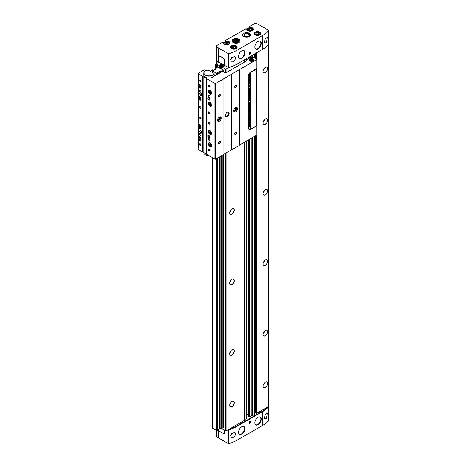 <?xml version="1.0" encoding="UTF-8"?>
<svg xmlns="http://www.w3.org/2000/svg" width="467" height="467" viewBox="0 0 467 467"><rect width="100%" height="100%" fill="white"/><g stroke="black" fill="none" stroke-linecap="round" stroke-linejoin="round"><path stroke-width="0.7" d="M222.432 42.357L216.303 45.754A0.578 0.333 0 0 0 216.203 46.145A14.384 8.307 0 0 0 218.725 48.113L228.287 53.629A0.578 0.333 0 0 0 228.97 53.687A34.523 19.935 0 0 0 237.038 50.226L262.752 35.381A34.523 19.935 0 0 0 268.753 30.717A0.578 0.333 0 0 0 268.653 30.326L259.092 24.809A14.384 8.307 0 0 0 255.683 23.35A0.578 0.333 0 0 0 255.005 23.408L248.999 26.876L248.876 28.125M246.027 28.732L225.403 40.501L225.281 41.75M216.203 435.793A0.578 0.333 0 0 0 216.203 436.102A14.384 8.307 0 0 0 218.725 438.075L228.287 443.592A0.578 0.333 0 0 0 228.97 443.65A34.523 19.935 0 0 0 237.038 440.188L262.752 425.338A34.523 19.935 0 0 0 268.753 420.679A0.578 0.333 0 0 0 268.753 420.364M246.95 29.602L246.769 29.158A3.339 1.926 0 0 0 250.02 31.219A3.339 1.926 0 0 0 253.435 29.246A3.339 1.926 0 0 0 249.863 27.372L248.876 27.086M249.798 27.967L249.798 27.617A3.164 1.827 0 0 1 253.266 29.433A3.164 1.827 0 0 1 252.396 30.694M247.802 30.694A3.164 1.827 0 0 1 246.932 29.433A3.164 1.827 0 0 1 246.95 29.263L245.905 28.662M223.349 43.227L223.168 42.783A3.339 1.926 0 0 0 226.419 44.844A3.339 1.926 0 0 0 229.834 42.876A3.339 1.926 0 0 0 226.262 40.997L225.281 40.711M226.197 41.592L226.197 41.242A3.164 1.827 0 0 1 229.665 43.057A3.164 1.827 0 0 1 228.795 44.318M224.201 44.318A3.164 1.827 0 0 1 223.337 43.057A3.164 1.827 0 0 1 223.349 42.888L222.31 42.287M243.792 36.461A4.028 2.323 0 0 0 248.181 36.963A4.028 2.323 0 0 0 250.668 34.815A4.028 2.323 0 0 0 246.64 32.492A4.028 2.323 0 0 0 242.612 34.815A4.028 2.323 0 0 0 243.792 36.461M233.214 42.567A4.028 2.323 0 0 0 237.604 43.069A4.028 2.323 0 0 0 240.091 40.921A4.028 2.323 0 0 0 236.063 38.598A4.028 2.323 0 0 0 232.035 40.921A4.028 2.323 0 0 0 233.214 42.567M224.341 65.304L224.341 59.648A0.689 0.397 -120 0 0 223.979 58.889A13.812 7.974 -120 0 0 219.011 56.022A0.689 0.397 -120 0 0 218.644 56.355L218.644 62.018L228.287 67.493A0.578 0.333 0 0 0 228.97 67.552A34.523 19.935 0 0 0 237.038 64.084L262.752 49.239A34.523 19.935 0 0 0 268.753 44.581A0.578 0.333 0 0 0 268.753 44.266M265.069 38.919L264.392 42.345L265.069 42.976L266.278 42.625L267.556 37.127L265.069 38.919M262.752 425.338L262.752 411.48A34.523 19.935 0 0 0 268.753 406.821A0.578 0.333 0 0 0 268.653 406.43M265.069 414.784L267.556 412.991L266.278 418.496L265.069 418.841L264.392 418.216L265.069 414.784M228.287 443.592L228.287 429.733A0.578 0.333 0 0 0 228.97 429.792A34.523 19.935 0 0 0 237.038 426.324L262.752 411.48M234.475 436.505L232.91 437.76L231.025 437.737L230.92 434.222L234.475 432.448C235.753 433.178 235.753 434.532 234.475 436.505A3.164 1.827 -60 0 0 234.673 432.535A3.164 1.827 -60 0 0 234.475 432.448M234.475 60.64C235.753 58.661 235.753 57.313 234.475 56.583L230.92 58.352L231.025 61.872L232.91 61.889L234.475 60.64A3.164 1.827 -60 0 0 234.673 56.67A3.164 1.827 -60 0 0 234.475 56.583M221.597 428.548L225.684 431L229.046 429.296A34.523 19.935 0 0 0 237.038 425.857L262.343 411.246A34.523 19.935 0 0 0 268.303 406.634L268.735 406.15M256.202 413.009L256.815 413.266L268.303 406.634M255.326 135.979L255.326 412.291L256.167 412.775M255.326 412.291L254.439 412.524M252.408 137.666L252.408 415.338L253.096 415.414L254.369 414.486M252.408 415.338A0.578 0.333 0 0 0 251.853 415.426L249.39 416.85L248.286 416.348L248.339 140.018M246.774 413.931L248.286 414.807M246.739 418.374L246.745 140.935L246.739 418.374L244.288 419.792M229.046 429.296L244.288 420.469L244.282 142.359M224.242 65.246L223.675 65.602L224.259 66.057L223.039 66.763L222.164 66.448L221.562 66.822L225.684 69.227L229.046 67.522A34.523 19.935 0 0 0 237.038 64.084L262.343 49.473A34.523 19.935 0 0 0 262.361 49.467M218.83 56.022A0.689 0.397 60 0 1 219.093 55.976A13.812 7.974 60 0 1 224.061 58.842A0.689 0.397 60 0 1 224.423 59.601L224.423 65.257L228.287 67.493A0.578 0.333 0 0 0 228.97 67.552A34.523 19.935 0 0 0 229.046 67.522M216.157 59.939A0.578 0.333 0 0 0 216.133 60.278A14.384 8.307 0 0 0 218.492 62.158L218.492 62.158M218.486 62.391L215.958 63.851A0.864 0.496 0 0 0 215.707 64.201A0.864 0.496 0 0 0 215.958 64.557L216.653 64.954L217.464 64.58L217.464 67.067M222.409 64.189L221.72 64.499L221.008 64.177L219.788 64.884L220.366 65.339L219.764 65.719L217.464 64.58M268.712 44.628L268.817 406.267M215.707 64.201L215.707 69.163L213.915 70.202A0.952 0.549 0 0 1 212.701 70.266L212.216 70.494L212.427 70.972L216.565 73.36L217.791 73.202A0.952 0.549 0 0 1 217.622 72.887A0.952 0.549 0 0 1 217.902 72.502L219.677 71.48A0.952 0.549 0 0 1 220.885 71.416L222.245 71.218L223.325 70.219L217.873 67.067L216.139 67.692L215.801 69.098M231.994 214.137A3.263 1.886 -60 0 1 229.834 213.67A3.263 1.886 -60 0 1 230.359 210.529A3.263 1.886 -60 0 1 232.817 208.504A3.263 1.886 -60 0 1 234.265 210.646A3.263 1.886 -60 0 1 231.994 214.137M231.994 284.613A3.263 1.886 -60 0 1 229.834 284.14A3.263 1.886 -60 0 1 230.359 281.006A3.263 1.886 -60 0 1 232.817 278.98A3.263 1.886 -60 0 1 234.265 281.122A3.263 1.886 -60 0 1 231.994 284.613M231.994 355.089A3.263 1.886 -60 0 1 229.834 354.616A3.263 1.886 -60 0 1 230.359 351.482A3.263 1.886 -60 0 1 232.817 349.456A3.263 1.886 -60 0 1 234.265 351.593A3.263 1.886 -60 0 1 231.994 355.089M231.994 406.769A3.263 1.886 -60 0 1 229.834 406.302A3.263 1.886 -60 0 1 230.359 403.161A3.263 1.886 -60 0 1 232.817 401.135A3.263 1.886 -60 0 1 234.265 403.278A3.263 1.886 -60 0 1 231.994 406.769M265.355 194.873A3.263 1.886 -60 0 1 263.201 194.406A3.263 1.886 -60 0 1 263.727 191.266A3.263 1.886 -60 0 1 266.178 189.246A3.263 1.886 -60 0 1 267.626 191.382A3.263 1.886 -60 0 1 265.355 194.873M265.355 124.397A3.263 1.886 -60 0 1 263.201 123.93A3.263 1.886 -60 0 1 263.727 120.79A3.263 1.886 -60 0 1 266.178 118.77A3.263 1.886 -60 0 1 267.626 120.906A3.263 1.886 -60 0 1 265.355 124.397M265.355 387.505A3.263 1.886 -60 0 1 263.201 387.038A3.263 1.886 -60 0 1 263.727 383.897A3.263 1.886 -60 0 1 266.178 381.878A3.263 1.886 -60 0 1 267.626 384.014A3.263 1.886 -60 0 1 265.355 387.505M265.355 72.718A3.263 1.886 -60 0 1 263.201 72.251A3.263 1.886 -60 0 1 263.727 69.11A3.263 1.886 -60 0 1 266.178 67.085A3.263 1.886 -60 0 1 267.626 69.227A3.263 1.886 -60 0 1 265.355 72.718M265.355 265.349A3.263 1.886 -60 0 1 263.201 264.882A3.263 1.886 -60 0 1 263.727 261.742A3.263 1.886 -60 0 1 266.178 259.716A3.263 1.886 -60 0 1 267.626 261.859A3.263 1.886 -60 0 1 265.355 265.349M265.355 335.826A3.263 1.886 -60 0 1 263.201 335.353A3.263 1.886 -60 0 1 263.727 332.218A3.263 1.886 -60 0 1 266.178 330.192A3.263 1.886 -60 0 1 267.626 332.335A3.263 1.886 -60 0 1 265.355 335.826M216.203 59.688A0.578 0.333 0 0 0 216.203 60.004A14.384 8.307 0 0 0 218.644 61.924M249.898 54.172A1.267 0.73 -60 0 1 248.999 53.652A1.267 0.73 -60 0 1 249.898 52.106A1.267 0.73 -60 0 1 250.791 52.619A1.267 0.73 -60 0 1 249.898 54.172M258.035 48.842A4.518 2.609 -60 0 1 255.035 48.165A4.518 2.609 -60 0 1 255.776 43.845A4.518 2.609 -60 0 1 259.144 41.049A4.518 2.609 -60 0 1 261.176 43.986A4.518 2.609 -60 0 1 258.035 48.842M241.76 58.235A4.518 2.609 -60 0 1 238.76 57.564A4.518 2.609 -60 0 1 239.495 53.244A4.518 2.609 -60 0 1 242.869 50.448A4.518 2.609 -60 0 1 244.901 53.384A4.518 2.609 -60 0 1 241.76 58.235M228.55 429.582A0.578 0.333 0 0 0 228.97 429.552A34.523 19.935 0 0 0 237.038 426.091L262.343 411.48A34.523 19.935 0 0 0 268.344 406.821A0.578 0.333 0 0 0 268.397 406.576L268.414 406.664M224.236 433.499A0.689 0.397 -120 0 0 224.423 433.16L224.423 430.27M218.644 429.144L218.644 429.92A0.689 0.397 -120 0 0 219.011 430.673A13.812 7.974 -120 0 0 223.979 433.545A0.689 0.397 -120 0 0 224.341 433.207L224.341 430.224M249.898 423.458A1.267 0.73 -60 0 1 248.999 422.944A1.267 0.73 -60 0 1 249.898 421.392A1.267 0.73 -60 0 1 250.791 421.911A1.267 0.73 -60 0 1 249.898 423.458M241.76 434.106A4.518 2.609 -60 0 1 238.76 433.429A4.518 2.609 -60 0 1 239.495 429.109A4.518 2.609 -60 0 1 242.869 426.313A4.518 2.609 -60 0 1 244.901 429.249A4.518 2.609 -60 0 1 241.76 434.106M258.035 424.707A4.518 2.609 -60 0 1 255.035 424.03A4.518 2.609 -60 0 1 255.776 419.71A4.518 2.609 -60 0 1 259.144 416.914A4.518 2.609 -60 0 1 261.176 419.856A4.518 2.609 -60 0 1 258.035 424.707M266.108 330.204A3.164 1.827 -60 0 1 266.815 330.35A3.164 1.827 -60 0 1 267.305 332.883A3.164 1.827 -60 0 1 265.233 335.674A3.164 1.827 -60 0 1 263.651 335.831A3.164 1.827 -60 0 1 263.172 335.283M266.108 259.728A3.164 1.827 -60 0 1 266.815 259.874A3.164 1.827 -60 0 1 267.305 262.407A3.164 1.827 -60 0 1 265.233 265.198A3.164 1.827 -60 0 1 263.651 265.355A3.164 1.827 -60 0 1 263.172 264.807M266.108 67.096A3.164 1.827 -60 0 1 266.815 67.242A3.164 1.827 -60 0 1 267.305 69.776A3.164 1.827 -60 0 1 265.233 72.566A3.164 1.827 -60 0 1 263.651 72.724A3.164 1.827 -60 0 1 263.172 72.181M266.108 381.889A3.164 1.827 -60 0 1 266.815 382.029A3.164 1.827 -60 0 1 267.305 384.563A3.164 1.827 -60 0 1 265.233 387.353A3.164 1.827 -60 0 1 263.651 387.511A3.164 1.827 -60 0 1 263.172 386.968M266.108 118.781A3.164 1.827 -60 0 1 266.815 118.922A3.164 1.827 -60 0 1 267.305 121.461A3.164 1.827 -60 0 1 265.233 124.245A3.164 1.827 -60 0 1 263.651 124.403A3.164 1.827 -60 0 1 263.172 123.86M266.108 189.258A3.164 1.827 -60 0 1 266.815 189.398A3.164 1.827 -60 0 1 267.305 191.931A3.164 1.827 -60 0 1 265.233 194.721A3.164 1.827 -60 0 1 263.651 194.879A3.164 1.827 -60 0 1 263.172 194.336M232.741 401.147A3.164 1.827 -60 0 1 233.453 401.293A3.164 1.827 -60 0 1 233.938 403.827A3.164 1.827 -60 0 1 231.871 406.617A3.164 1.827 -60 0 1 230.289 406.775A3.164 1.827 -60 0 1 229.811 406.232M232.741 349.468A3.164 1.827 -60 0 1 233.453 349.608A3.164 1.827 -60 0 1 233.938 352.147A3.164 1.827 -60 0 1 231.871 354.938A3.164 1.827 -60 0 1 230.289 355.089A3.164 1.827 -60 0 1 229.811 354.546M232.741 278.992A3.164 1.827 -60 0 1 233.453 279.138A3.164 1.827 -60 0 1 233.938 281.671A3.164 1.827 -60 0 1 231.871 284.461A3.164 1.827 -60 0 1 230.289 284.619A3.164 1.827 -60 0 1 229.811 284.07M232.741 208.516A3.164 1.827 -60 0 1 233.453 208.661A3.164 1.827 -60 0 1 233.938 211.195A3.164 1.827 -60 0 1 231.871 213.985A3.164 1.827 -60 0 1 230.289 214.143A3.164 1.827 -60 0 1 229.811 213.6M265.069 418.841A3.164 1.827 -60 0 1 264.871 418.753A3.164 1.827 -60 0 1 264.38 418.181M265.069 42.976A3.164 1.827 -60 0 1 264.871 42.888A3.164 1.827 -60 0 1 264.38 42.316M234.084 42.205A2.796 1.617 0 0 0 238.042 42.205A2.796 1.617 0 0 0 238.042 39.923A2.796 1.617 0 0 0 234.084 39.923A2.796 1.617 0 0 0 234.084 42.205L234.084 42.205M248.491 36.169A2.463 1.424 0 0 0 249.104 35.229A2.463 1.424 0 0 0 246.64 33.805A2.463 1.424 0 0 0 244.177 35.229A2.463 1.424 0 0 0 244.784 36.169M244.661 36.099A2.796 1.617 0 0 0 248.619 36.099A2.796 1.617 0 0 0 248.619 33.811A2.796 1.617 0 0 0 244.661 33.811A2.796 1.617 0 0 0 244.661 36.099L244.661 36.099M226.927 44.032L225.322 43.787L224.896 42.859L226.069 42.182L227.674 42.427L228.106 43.355L226.927 44.032M250.528 30.408L248.923 30.162L248.497 29.234L249.67 28.557L251.275 28.802L251.701 29.73L250.528 30.408M257.854 34.64L256.249 34.389L255.817 33.461L256.99 32.783L258.595 33.034L259.027 33.957L257.854 34.64M234.253 48.264L232.648 48.013L232.216 47.085L233.395 46.408L235 46.659L235.426 47.581L234.253 48.264M227.674 43.606L227.674 42.427M227.353 43.787L226.069 43.589L226.069 42.182M226.069 43.589L225.643 43.834M235 47.832L235 46.659M234.679 48.019L233.395 47.821L233.395 46.408M233.395 47.821L232.969 48.066M258.595 34.208L258.595 33.034M258.274 34.395L256.99 34.196L256.99 32.783M256.99 34.196L256.57 34.441M251.275 29.981L251.275 28.802M250.954 30.162L249.67 29.964L249.67 28.557M249.67 29.964L249.244 30.209M242.461 50.541A4.314 2.493 -60 0 1 243.71 50.693A4.314 2.493 -60 0 1 244.375 54.149A4.314 2.493 -60 0 1 241.556 57.955A4.314 2.493 -60 0 1 239.396 58.165L239.355 58.141A4.314 2.493 -60 0 1 238.713 57.418M242.717 50.471A4.314 2.493 -60 0 1 243.669 50.669L243.71 50.693M258.736 417.013A4.314 2.493 -60 0 1 259.985 417.165A4.314 2.493 -60 0 1 260.65 420.621A4.314 2.493 -60 0 1 257.831 424.421A4.314 2.493 -60 0 1 255.671 424.637L255.63 424.614A4.314 2.493 -60 0 1 254.988 423.89M258.998 416.943A4.314 2.493 -60 0 1 259.944 417.142L259.985 417.165M242.461 426.406A4.314 2.493 -60 0 1 243.71 426.558A4.314 2.493 -60 0 1 244.375 430.019A4.314 2.493 -60 0 1 241.556 433.82A4.314 2.493 -60 0 1 239.396 434.036L239.355 434.012A4.314 2.493 -60 0 1 238.713 433.283M242.717 426.342A4.314 2.493 -60 0 1 243.669 426.534L243.71 426.558M258.736 41.143A4.314 2.493 -60 0 1 259.985 41.294A4.314 2.493 -60 0 1 260.65 44.756A4.314 2.493 -60 0 1 257.831 48.556A4.314 2.493 -60 0 1 255.671 48.772L255.63 48.749A4.314 2.493 -60 0 1 254.988 48.019M258.998 41.078A4.314 2.493 -60 0 1 259.944 41.271L259.985 41.294M249.769 53.851A1.027 0.595 -60 0 1 249.728 53.88A1.027 0.595 -60 0 1 249.004 53.547M249.804 52.164A1.027 0.595 -60 0 1 250.452 52.619A1.027 0.595 -60 0 1 250.452 52.672M249.728 53.88L249.816 53.828A0.905 0.52 -60 0 1 249.174 53.46A0.905 0.52 -60 0 1 249.816 52.351A0.905 0.52 -60 0 1 250.452 52.724A0.905 0.52 -60 0 1 249.816 53.828L249.728 53.88M249.816 53.635L250.219 52.584L249.407 53.057L249.407 53.6L249.816 53.635L249.407 53.401M249.623 52.783L250.219 53.127M249.769 423.143A1.027 0.595 -60 0 1 249.728 423.166A1.027 0.595 -60 0 1 249.004 422.839M249.804 421.45A1.027 0.595 -60 0 1 250.452 421.911A1.027 0.595 -60 0 1 250.452 421.964M249.728 423.166L249.816 423.12A0.905 0.52 -60 0 1 249.174 422.746A0.905 0.52 -60 0 1 249.816 421.643A0.905 0.52 -60 0 1 250.452 422.01A0.905 0.52 -60 0 1 249.816 423.12L249.728 423.166M249.816 422.921L250.219 421.876L249.407 422.343L249.407 422.886L249.816 422.921L249.407 422.688M249.623 422.075L250.219 422.419M215.69 69.174A0.952 0.549 0 0 0 215.964 68.789A0.952 0.549 0 0 0 215.801 68.474M212.228 427.527L212.427 428.046L216.565 430.434L217.82 430.329L217.791 157.887M212.427 70.972L212.427 72.525M212.427 157.659L212.427 428.046M216.565 73.36L216.565 74.872M216.565 158.599L216.565 430.434M217.902 157.823L217.902 429.576A0.952 0.549 0 0 0 217.82 429.628M217.902 429.576L219.677 428.548A0.952 0.549 0 0 1 220.885 428.49L223.325 427.667L223.325 154.46M223.325 70.593L223.325 71.813M248.753 102.04A2.592 1.494 -120 0 0 249.325 102.209L249.325 112.413A2.592 1.494 -120 0 0 248.753 111.922M249.612 84.06L249.612 74.306A0.578 0.333 -120 0 0 249.203 73.599L249.133 73.558M249.325 84.223A2.592 1.494 -120 0 0 248.753 83.733M250.219 72.543L250.219 129.347L248.753 128.501M248.753 100.866A1.15 0.665 -120 0 0 249.489 100.358A1.15 0.665 -120 0 0 248.753 98.998M248.753 87.078A1.524 0.881 -120 0 0 249.752 86.401A1.524 0.881 -120 0 0 248.753 84.597M248.753 115.267A1.524 0.881 -120 0 0 249.752 114.596A1.524 0.881 -120 0 0 248.753 112.786M248.753 116.137A2.592 1.494 -120 0 0 249.325 116.301L249.612 126.551L249.203 126.785A0.578 0.333 -120 0 0 249.612 126.551M248.753 126.528L249.203 126.785M248.753 87.948A2.592 1.494 -120 0 0 249.325 88.111L249.325 98.321A2.592 1.494 -120 0 0 248.753 97.825M250.627 72.309L250.791 129.155L250.219 129.347M250.791 72.403L256.733 68.97L256.733 125.728L250.791 129.155M248.753 100.51A0.934 0.537 -120 0 0 248.829 100.557A0.934 0.537 -120 0 0 249.296 100.603A0.934 0.537 -120 0 0 249.483 100.259M248.753 86.558A1.208 0.701 -120 0 0 248.893 86.652A1.208 0.701 -120 0 0 249.501 86.71A1.208 0.701 -120 0 0 249.746 86.267M248.753 114.748A1.208 0.701 -120 0 0 248.893 114.841A1.208 0.701 -120 0 0 249.501 114.9A1.208 0.701 -120 0 0 249.746 114.456M249.034 116.248L249.034 124.572A0.578 0.333 -120 0 0 249.442 125.279L249.612 125.378M249.034 73.745L249.314 82.571L248.753 82.898M249.612 82.63A2.592 1.494 -120 0 0 249.314 82.571M249.612 110.819A2.592 1.494 -120 0 0 249.314 110.761L248.753 111.088M249.034 102.15L249.314 110.761M249.612 96.727A2.592 1.494 -120 0 0 249.314 96.669L248.753 96.99M249.034 88.053L249.314 96.669M256.611 125.798L250.382 129.628A2.3 1.331 -60 0 1 249.232 129.738A2.3 1.331 -60 0 1 248.753 128.688L248.753 74.796A1.728 0.998 -60 0 1 249.979 72.683L256.891 68.415M205.894 70.721L204.202 69.887L198.23 73.337L198.177 73.786L214.943 83.465L215.678 83.465L256.891 59.432L253.056 57.143A8.669 5.003 0 0 0 246.658 60.844L228.877 71.142M213.32 70.359L212.543 69.91L210.226 71.253M198.422 83.972L198.177 73.786M202.783 76.442L202.783 152.09L198.177 149.428L198.422 138.53M198.422 136.592L198.177 126.866A2.3 1.331 -120 0 0 200.594 128.425A2.3 1.331 -120 0 0 200.594 125.769A2.3 1.331 -120 0 0 198.288 124.438A2.3 1.331 -120 0 0 198.177 124.514L198.422 98.128M198.422 126.318L198.177 126.866L198.557 126.65M198.422 96.19L198.422 85.91M198.557 138.868L198.177 139.084M198.557 98.461L198.177 98.677M198.557 86.243L198.177 86.459M198.177 139.108A2.3 1.331 -120 0 0 200.594 140.643A2.3 1.331 -120 0 0 200.594 137.981A2.3 1.331 -120 0 0 198.288 136.656A2.3 1.331 -120 0 0 198.177 136.732M198.177 86.488A2.3 1.331 -120 0 0 200.594 88.018A2.3 1.331 -120 0 0 200.594 85.362A2.3 1.331 -120 0 0 198.288 84.031A2.3 1.331 -120 0 0 198.177 84.113M198.177 98.7A2.3 1.331 -120 0 0 200.594 100.236A2.3 1.331 -120 0 0 200.594 97.58A2.3 1.331 -120 0 0 198.288 96.249A2.3 1.331 -120 0 0 198.177 96.325M200.664 133.007A1.436 0.829 -120 0 0 201.68 132.424A1.436 0.829 -120 0 0 200.664 130.661A1.436 0.829 -120 0 0 199.642 131.25A1.436 0.829 -120 0 0 200.664 133.007M200.664 95.426A1.436 0.829 -120 0 0 201.68 94.836A1.436 0.829 -120 0 0 200.664 93.073A1.436 0.829 -120 0 0 199.642 93.663A1.436 0.829 -120 0 0 200.664 95.426M200.255 108.578A1.15 0.665 -120 0 0 201.067 108.11A1.15 0.665 -120 0 0 200.255 106.698A1.15 0.665 -120 0 0 199.444 107.171A1.15 0.665 -120 0 0 200.255 108.578M200.255 118.916A1.15 0.665 -120 0 0 201.067 118.443A1.15 0.665 -120 0 0 200.255 117.036A1.15 0.665 -120 0 0 199.444 117.503A1.15 0.665 -120 0 0 200.255 118.916M200.255 135.36A1.15 0.665 -120 0 0 201.067 134.887A1.15 0.665 -120 0 0 200.255 133.48A1.15 0.665 -120 0 0 199.444 133.947A1.15 0.665 -120 0 0 200.255 135.36M200.255 145.692A1.15 0.665 -120 0 0 201.067 145.225A1.15 0.665 -120 0 0 200.255 143.818A1.15 0.665 -120 0 0 199.444 144.285A1.15 0.665 -120 0 0 200.255 145.692M200.255 92.133A1.15 0.665 -120 0 0 201.067 91.666A1.15 0.665 -120 0 0 200.255 90.254A1.15 0.665 -120 0 0 199.444 90.726A1.15 0.665 -120 0 0 200.255 92.133M200.255 81.795A1.15 0.665 -120 0 0 201.067 81.328A1.15 0.665 -120 0 0 200.255 79.921A1.15 0.665 -120 0 0 199.444 80.388A1.15 0.665 -120 0 0 200.255 81.795M205.462 70.943A5.009 2.89 180 0 1 208.282 70.126L213.956 73.407A5.009 2.89 180 0 1 206.758 75.572A5.009 2.89 180 0 1 205.462 70.943L205.34 71.013A5.178 2.989 180 0 0 203.822 73.132A5.178 2.989 180 0 0 208.673 76.115A5.178 2.989 180 0 0 214.137 73.512L214.213 75.526A0.864 0.496 0 0 0 215.433 75.526L222.514 71.439L224.656 72.583L226.267 72.613L228.877 71.077M239.355 145.202L256.891 134.934M202.783 152.09L206.677 154.104M206.677 78.695L206.677 154.338L214.943 159.107L215.678 159.107L223.08 154.834L223.08 79.192M210.022 134.42A2.3 1.331 -120 0 0 211.172 134.531A2.3 1.331 -120 0 0 211.172 131.875A2.3 1.331 -120 0 0 208.872 130.544A2.3 1.331 -120 0 0 208.516 132.389A2.3 1.331 -120 0 0 210.022 134.42M210.022 106.231A2.3 1.331 -120 0 0 211.172 106.342A2.3 1.331 -120 0 0 211.172 103.686A2.3 1.331 -120 0 0 208.872 102.355A2.3 1.331 -120 0 0 208.516 104.199A2.3 1.331 -120 0 0 210.022 106.231M210.022 94.013A2.3 1.331 -120 0 0 211.172 94.13A2.3 1.331 -120 0 0 211.172 91.468A2.3 1.331 -120 0 0 208.872 90.143A2.3 1.331 -120 0 0 208.516 91.987A2.3 1.331 -120 0 0 210.022 94.013M210.022 146.632A2.3 1.331 -120 0 0 211.172 146.749A2.3 1.331 -120 0 0 211.172 144.093A2.3 1.331 -120 0 0 208.872 142.762A2.3 1.331 -120 0 0 208.516 144.607A2.3 1.331 -120 0 0 210.022 146.632M208.802 100.119A1.436 0.829 -120 0 0 209.817 99.535A1.436 0.829 -120 0 0 208.802 97.772A1.436 0.829 -120 0 0 207.78 98.362A1.436 0.829 -120 0 0 208.802 100.119M208.802 137.707A1.436 0.829 -120 0 0 209.817 137.123A1.436 0.829 -120 0 0 208.802 135.36A1.436 0.829 -120 0 0 207.78 135.944A1.436 0.829 -120 0 0 208.802 137.707M209.204 86.967A1.15 0.665 -120 0 0 210.022 86.494A1.15 0.665 -120 0 0 209.204 85.087A1.15 0.665 -120 0 0 208.393 85.554A1.15 0.665 -120 0 0 209.204 86.967M209.204 97.299A1.15 0.665 -120 0 0 210.022 96.832A1.15 0.665 -120 0 0 209.204 95.426A1.15 0.665 -120 0 0 208.393 95.893A1.15 0.665 -120 0 0 209.204 97.299M209.204 113.744A1.15 0.665 -120 0 0 210.022 113.277A1.15 0.665 -120 0 0 209.204 111.87A1.15 0.665 -120 0 0 208.393 112.337A1.15 0.665 -120 0 0 209.204 113.744M209.204 124.082A1.15 0.665 -120 0 0 210.022 123.615A1.15 0.665 -120 0 0 209.204 122.202A1.15 0.665 -120 0 0 208.393 122.675A1.15 0.665 -120 0 0 209.204 124.082M209.204 140.526A1.15 0.665 -120 0 0 210.022 140.059A1.15 0.665 -120 0 0 209.204 138.646A1.15 0.665 -120 0 0 208.393 139.119A1.15 0.665 -120 0 0 209.204 140.526M209.204 150.864A1.15 0.665 -120 0 0 210.022 150.392A1.15 0.665 -120 0 0 209.204 148.985A1.15 0.665 -120 0 0 208.393 149.452A1.15 0.665 -120 0 0 209.204 150.864M214.943 83.465L214.943 159.107M215.678 83.465L215.678 159.107M219.379 143.818A1.436 0.829 -60 0 1 218.363 143.229A1.436 0.829 -60 0 1 219.379 141.466A1.436 0.829 -60 0 1 220.395 142.056A1.436 0.829 -60 0 1 219.379 143.818M219.379 96.832A1.436 0.829 -60 0 1 218.363 96.243A1.436 0.829 -60 0 1 219.379 94.486A1.436 0.829 -60 0 1 220.395 95.07A1.436 0.829 -60 0 1 219.379 96.832M219.379 121.262A2.592 1.494 -60 0 1 218.083 121.391A2.592 1.494 -60 0 1 218.083 118.402A2.592 1.494 -60 0 1 220.675 116.908A2.592 1.494 -60 0 1 221.072 118.98A2.592 1.494 -60 0 1 219.379 121.262M227.312 116.446A2.592 1.494 -60 0 1 226.016 116.575A2.592 1.494 -60 0 1 226.016 113.586A2.592 1.494 -60 0 1 228.608 112.092A2.592 1.494 -60 0 1 229.005 114.164A2.592 1.494 -60 0 1 227.312 116.446M223.08 154.6L239.355 145.435L239.355 69.793M231.544 74.066L231.544 149.714M231.953 74.066L231.953 149.714M235.654 134.42A1.436 0.829 -60 0 1 234.638 133.831A1.436 0.829 -60 0 1 235.654 132.068A1.436 0.829 -60 0 1 236.67 132.657A1.436 0.829 -60 0 1 235.654 134.42M235.654 87.434A1.436 0.829 -60 0 1 234.638 86.85A1.436 0.829 -60 0 1 235.654 85.087A1.436 0.829 -60 0 1 236.67 85.671A1.436 0.829 -60 0 1 235.654 87.434M235.654 111.87A2.592 1.494 -60 0 1 234.358 111.998A2.592 1.494 -60 0 1 234.358 109.004A2.592 1.494 -60 0 1 236.95 107.509A2.592 1.494 -60 0 1 237.347 109.587A2.592 1.494 -60 0 1 235.654 111.87M253.231 58.965A2.417 1.395 180 0 1 253.937 59.951A2.417 1.395 180 0 1 251.52 61.346A2.417 1.395 180 0 1 249.104 59.951A2.417 1.395 180 0 1 250.598 58.661A2.417 1.395 180 0 1 253.231 58.965M203.822 73.132L203.822 75.105A5.178 2.989 0 0 0 208.673 78.088A5.178 2.989 0 0 0 214.137 75.485M220.202 116.785A2.592 1.494 -60 0 1 218.568 120.795A2.592 1.494 -60 0 1 217.745 121.041M218.912 117.375A1.436 0.829 -60 0 1 219.566 118.303A1.436 0.829 -60 0 1 218.568 119.856A1.436 0.829 -60 0 1 217.61 119.634M218.784 117.491A1.191 0.689 -60 0 1 218.982 117.55A1.191 0.689 -60 0 1 219.163 118.501A1.191 0.689 -60 0 1 218.387 119.546A1.191 0.689 -60 0 1 217.791 119.61A1.191 0.689 -60 0 1 217.645 119.464M235.059 108.099A1.191 0.689 -60 0 1 235.257 108.151A1.191 0.689 -60 0 1 235.444 109.103A1.191 0.689 -60 0 1 234.662 110.154A1.191 0.689 -60 0 1 234.072 110.212A1.191 0.689 -60 0 1 233.92 110.066M236.477 107.387A2.592 1.494 -60 0 1 234.843 111.397A2.592 1.494 -60 0 1 234.02 111.648M235.187 107.976A1.436 0.829 -60 0 1 235.841 108.91A1.436 0.829 -60 0 1 234.843 110.457A1.436 0.829 -60 0 1 233.885 110.235M228.264 111.981A2.592 1.494 -60 0 1 228.299 114.094A2.592 1.494 -60 0 1 226.705 116.096A2.592 1.494 -60 0 1 225.748 116.336M219.286 94.544A1.191 0.689 -60 0 1 219.799 94.527A1.191 0.689 -60 0 1 219.98 95.478A1.191 0.689 -60 0 1 219.204 96.529A1.191 0.689 -60 0 1 218.609 96.587A1.191 0.689 -60 0 1 218.363 96.138M219.286 141.524A1.191 0.689 -60 0 1 219.799 141.507A1.191 0.689 -60 0 1 219.98 142.464A1.191 0.689 -60 0 1 219.204 143.509A1.191 0.689 -60 0 1 218.609 143.567A1.191 0.689 -60 0 1 218.363 143.118M235.561 85.146A1.191 0.689 -60 0 1 236.074 85.128A1.191 0.689 -60 0 1 236.255 86.08A1.191 0.689 -60 0 1 235.479 87.131A1.191 0.689 -60 0 1 234.883 87.189A1.191 0.689 -60 0 1 234.638 86.739M235.561 132.126A1.191 0.689 -60 0 1 236.074 132.114A1.191 0.689 -60 0 1 236.255 133.066A1.191 0.689 -60 0 1 235.479 134.117A1.191 0.689 -60 0 1 234.883 134.175A1.191 0.689 -60 0 1 234.638 133.725M209.286 149.037A0.934 0.537 -120 0 0 208.895 149.026A0.934 0.537 -120 0 0 208.749 149.773A0.934 0.537 -120 0 0 209.362 150.596A0.934 0.537 -120 0 0 209.829 150.643A0.934 0.537 -120 0 0 210.016 150.298M209.286 138.699A0.934 0.537 -120 0 0 208.895 138.693A0.934 0.537 -120 0 0 208.749 139.44A0.934 0.537 -120 0 0 209.362 140.258A0.934 0.537 -120 0 0 209.829 140.304A0.934 0.537 -120 0 0 210.016 139.96M209.286 122.255A0.934 0.537 -120 0 0 208.895 122.249A0.934 0.537 -120 0 0 208.749 122.996A0.934 0.537 -120 0 0 209.362 123.813A0.934 0.537 -120 0 0 209.829 123.86A0.934 0.537 -120 0 0 210.016 123.516M209.286 111.917A0.934 0.537 -120 0 0 208.895 111.911A0.934 0.537 -120 0 0 208.749 112.658A0.934 0.537 -120 0 0 209.362 113.481A0.934 0.537 -120 0 0 209.829 113.528A0.934 0.537 -120 0 0 210.016 113.183M209.286 95.472A0.934 0.537 -120 0 0 208.895 95.466A0.934 0.537 -120 0 0 208.749 96.214A0.934 0.537 -120 0 0 209.362 97.037A0.934 0.537 -120 0 0 209.829 97.083A0.934 0.537 -120 0 0 210.016 96.739M209.286 85.14A0.934 0.537 -120 0 0 208.895 85.128A0.934 0.537 -120 0 0 208.749 85.875A0.934 0.537 -120 0 0 209.362 86.699A0.934 0.537 -120 0 0 209.829 86.745A0.934 0.537 -120 0 0 210.016 86.401M200.337 79.968A0.934 0.537 -120 0 0 199.94 79.962A0.934 0.537 -120 0 0 199.8 80.709A0.934 0.537 -120 0 0 200.407 81.532A0.934 0.537 -120 0 0 200.874 81.579A0.934 0.537 -120 0 0 201.067 81.235M200.337 90.306A0.934 0.537 -120 0 0 199.94 90.3A0.934 0.537 -120 0 0 199.8 91.047A0.934 0.537 -120 0 0 200.407 91.865A0.934 0.537 -120 0 0 200.874 91.911A0.934 0.537 -120 0 0 201.067 91.567M200.337 143.865A0.934 0.537 -120 0 0 199.94 143.859A0.934 0.537 -120 0 0 199.8 144.607A0.934 0.537 -120 0 0 200.407 145.43A0.934 0.537 -120 0 0 200.874 145.476A0.934 0.537 -120 0 0 201.067 145.132M200.337 133.533A0.934 0.537 -120 0 0 199.94 133.521A0.934 0.537 -120 0 0 199.8 134.268A0.934 0.537 -120 0 0 200.407 135.091A0.934 0.537 -120 0 0 200.874 135.138A0.934 0.537 -120 0 0 201.067 134.794M200.337 117.089A0.934 0.537 -120 0 0 199.94 117.077A0.934 0.537 -120 0 0 199.8 117.824A0.934 0.537 -120 0 0 200.407 118.647A0.934 0.537 -120 0 0 200.874 118.694A0.934 0.537 -120 0 0 201.067 118.349M200.337 106.75A0.934 0.537 -120 0 0 199.94 106.745A0.934 0.537 -120 0 0 199.8 107.492A0.934 0.537 -120 0 0 200.407 108.309A0.934 0.537 -120 0 0 200.874 108.356A0.934 0.537 -120 0 0 201.067 108.011M208.889 135.418A1.191 0.689 -120 0 0 208.381 135.401A1.191 0.689 -120 0 0 208.2 136.352A1.191 0.689 -120 0 0 208.977 137.403A1.191 0.689 -120 0 0 209.572 137.461A1.191 0.689 -120 0 0 209.811 137.012M208.889 97.831A1.191 0.689 -120 0 0 208.381 97.813A1.191 0.689 -120 0 0 208.2 98.77A1.191 0.689 -120 0 0 208.977 99.815A1.191 0.689 -120 0 0 209.572 99.874A1.191 0.689 -120 0 0 209.811 99.424M200.752 93.131A1.191 0.689 -120 0 0 200.244 93.114A1.191 0.689 -120 0 0 200.063 94.071A1.191 0.689 -120 0 0 200.839 95.116A1.191 0.689 -120 0 0 201.435 95.175A1.191 0.689 -120 0 0 201.674 94.725M200.752 130.719A1.191 0.689 -120 0 0 200.244 130.702A1.191 0.689 -120 0 0 200.063 131.659A1.191 0.689 -120 0 0 200.839 132.704A1.191 0.689 -120 0 0 201.435 132.762A1.191 0.689 -120 0 0 201.674 132.313M210.535 145.57L209.829 145.161L209.479 144.256L209.829 143.754L210.535 144.163L210.886 145.068L210.535 145.57M199.958 139.464L199.251 139.055L198.901 138.144L199.251 137.648L199.958 138.051L200.308 138.962L199.958 139.464M210.535 133.352L209.829 132.949L209.479 132.038L209.829 131.536L210.535 131.945L210.886 132.85L210.535 133.352M199.958 127.246L199.251 126.837L198.901 125.932L199.251 125.43L199.958 125.839L200.308 126.744L199.958 127.246M210.535 105.163L209.829 104.76L209.479 103.849L209.829 103.347L210.535 103.756L210.886 104.661L210.535 105.163M199.958 99.057L199.251 98.648L198.901 97.743L199.251 97.241L199.958 97.644L200.308 98.555L199.958 99.057M210.535 92.951L209.829 92.542L209.479 91.631L209.829 91.129L210.535 91.538L210.886 92.448L210.535 92.951M199.958 86.839L199.251 86.436L198.901 85.525L199.251 85.023L199.958 85.432L200.308 86.337L199.958 86.839M210.086 143.9L209.479 144.256M210.407 144.087L210.646 144.694L209.829 145.161M199.508 85.175L198.901 85.525M199.829 85.356L200.063 85.963L199.251 86.436M210.086 91.281L209.479 91.631M210.407 91.468L210.646 92.069L209.829 92.542M199.508 97.387L198.901 97.743M199.829 97.574L200.063 98.181L199.251 98.648M210.086 103.499L209.479 103.849M210.407 103.68L210.646 104.287L209.829 104.76M199.508 125.576L198.901 125.932M199.829 125.763L200.063 126.37L199.251 126.837M210.086 131.688L209.479 132.038M210.407 131.869L210.646 132.476L209.829 132.949M199.508 137.794L198.901 138.144M199.829 137.981L200.063 138.582L199.251 139.055M209.053 155.709A5.178 2.989 180 0 1 205.34 154.834A5.178 2.989 180 0 1 203.822 152.721L203.822 152.452M209.123 155.75A5.009 2.89 180 0 1 205.462 154.904A5.009 2.89 180 0 1 205.404 154.869M253.102 60.628A2.3 1.331 180 0 1 253.149 60.657A2.3 1.331 180 0 1 253.4 60.827M249.641 60.827A2.3 1.331 180 0 1 249.938 60.628M250.937 59.846L252.326 60.062L251.31 60.652L250.721 60.307L250.937 59.846L250.937 60.436M252.075 60.529L251.736 59.723M251.736 60.331L250.966 60.453M239.396 434.036A4.314 2.493 -60 0 1 238.643 433.026M239.396 58.165A4.314 2.493 -60 0 1 238.643 57.161M255.671 424.637A4.314 2.493 -60 0 1 254.918 423.633M255.671 48.772A4.314 2.493 -60 0 1 254.918 47.762M237.837 39.899L237.837 39.899A2.51 1.448 180 0 1 237.837 41.948A2.51 1.448 180 0 1 234.288 41.948A2.51 1.448 180 0 1 234.288 39.899A2.51 1.448 180 0 1 237.837 39.899L237.837 39.899M237.242 40.244A1.67 0.963 180 0 1 237.242 41.604A1.67 0.963 180 0 1 234.883 41.604A1.67 0.963 180 0 1 234.452 41.172A1.67 0.963 180 0 1 235.228 40.086A1.67 0.963 180 0 1 237.242 40.244M237.236 41.61L237.668 40.682L236.489 40.004L234.883 40.25L234.457 41.178M236.489 41.405L235.689 41.528A1.436 0.829 180 0 1 237.02 41.715L236.489 41.405L236.489 40.004M237.668 41.189L237.668 40.682M234.883 41.592L234.883 40.25M235.105 41.715A1.436 0.829 180 0 1 235.689 41.528L234.959 41.645M249.863 27.372L248.999 26.876M226.262 40.997L225.403 40.501M255.064 34.885A3.339 1.926 0 0 0 260.644 34.021A3.339 1.926 0 0 0 256.558 31.663A3.339 1.926 0 0 0 255.064 34.885M231.463 48.51A3.339 1.926 0 0 0 237.049 47.646A3.339 1.926 0 0 0 232.957 45.287A3.339 1.926 0 0 0 231.463 48.51M262.752 35.381L262.752 49.239M268.753 30.717L268.753 44.581M268.753 420.679L268.753 406.821M237.038 440.188L237.038 426.324M228.97 443.65L228.97 429.792M228.97 53.687L228.97 67.552M237.038 50.226L237.038 64.084M216.133 60.278L216.133 63.751M215.958 64.557L215.958 68.27M216.653 64.954L216.653 67.4M216.816 64.954L216.816 67.306M217.628 64.58L217.628 67.067M219.601 65.719L219.601 68.065M219.764 65.719L219.764 68.159M220.336 65.392L220.336 68.491M221.008 64.177L221.008 68.877M221.171 64.177L221.171 68.97M221.72 64.499L221.72 66.705M221.883 64.499L221.883 66.612M222.654 64.329L222.654 66.635M222.817 64.428L222.817 66.728M223.711 65.649L223.711 66.378M221.597 428.292L221.597 428.642M221.597 66.869L221.597 69.215M225.684 69.227L225.684 72.613M225.684 153.094L225.684 431M226.092 69.227L226.092 72.613M226.092 152.861L226.092 431M244.253 59.922L244.253 62.269M244.253 142.377L244.253 420.516M244.282 59.904L244.282 62.251M246.739 58.486L246.739 60.663L246.745 58.48M248.339 57.558L248.339 58.871M248.351 57.552L248.351 58.86M248.351 140.007L248.351 416.424M249.232 57.044L249.232 58.322M249.232 139.499L249.232 416.85M249.39 56.956L249.39 58.241M249.39 139.411L249.39 416.85M251.853 55.532L251.853 57.365M251.853 137.987L251.853 415.426M252.408 55.211L252.408 57.248M252.986 54.878L252.986 57.155M252.986 137.333L252.986 415.426M253.096 54.814L253.096 57.143M253.096 137.269L253.096 415.414M254.369 54.079L254.369 57.838M254.369 136.533L254.369 414.673M254.836 53.81L254.836 58.106M254.836 136.265L254.836 412.291M255.326 53.524L255.326 58.387M256.202 53.022L256.202 58.895M256.202 135.477L256.202 413.102M256.488 52.859L256.488 59.058M256.488 135.313L256.488 413.266M256.815 52.666L256.815 59.245M256.815 68.737L256.815 125.816M256.815 135.126L256.815 413.266M268.735 44.61L268.735 406.383M228.287 67.493L228.287 53.629M218.725 48.113L218.725 56.093M216.203 46.145L216.203 60.004M216.203 436.102L216.203 430.224M218.725 438.075L218.725 430.282M264.591 331.085A3.164 1.827 -60 0 1 263.178 333.531M264.205 331.512A2.995 1.728 -60 0 1 263.359 332.983M264.591 260.615A3.164 1.827 -60 0 1 263.178 263.055M264.205 261.041A2.995 1.728 -60 0 1 263.359 262.507M264.591 67.984A3.164 1.827 -60 0 1 263.178 70.424M264.205 68.41A2.995 1.728 -60 0 1 263.359 69.875M264.591 382.771A3.164 1.827 -60 0 1 263.178 385.211M264.205 383.197A2.995 1.728 -60 0 1 263.359 384.668M264.591 119.663A3.164 1.827 -60 0 1 263.178 122.103M264.205 120.089A2.995 1.728 -60 0 1 263.359 121.56M264.591 190.139A3.164 1.827 -60 0 1 263.178 192.579M264.205 190.565A2.995 1.728 -60 0 1 263.359 192.036M231.223 402.034A3.164 1.827 -60 0 1 229.817 404.475M230.838 402.461A2.995 1.728 -60 0 1 229.992 403.926M231.223 350.349A3.164 1.827 -60 0 1 229.817 352.795M230.838 350.775A2.995 1.728 -60 0 1 229.992 352.246M231.223 279.873A3.164 1.827 -60 0 1 229.817 282.319M230.838 280.305A2.995 1.728 -60 0 1 229.992 281.77M231.223 209.403A3.164 1.827 -60 0 1 229.817 211.843M230.838 209.829A2.995 1.728 -60 0 1 229.992 211.294M231.901 57.324A3.164 1.827 -60 0 1 230.26 59.823M231.667 57.523A3.047 1.763 -60 0 1 230.33 59.554M231.901 433.195A3.164 1.827 -60 0 1 230.26 435.688M231.667 433.388A3.047 1.763 -60 0 1 230.33 435.419M239.945 41.54A3.97 2.294 0 0 0 236.063 38.773A3.97 2.294 0 0 0 232.175 41.54M240.091 40.968A4.028 2.323 0 0 0 236.063 38.691A4.028 2.323 0 0 0 232.035 40.968M250.522 35.428A3.97 2.294 0 0 0 246.64 32.661A3.97 2.294 0 0 0 242.752 35.428M250.668 34.862A4.028 2.323 0 0 0 246.64 32.585A4.028 2.323 0 0 0 242.612 34.862M236.121 48.545A3.164 1.827 0 0 0 236.985 47.29A3.164 1.827 0 0 0 233.821 45.462A3.164 1.827 0 0 0 230.657 47.29A3.164 1.827 0 0 0 231.527 48.545M259.722 34.92A3.164 1.827 0 0 0 260.586 33.665A3.164 1.827 0 0 0 257.422 31.838A3.164 1.827 0 0 0 254.258 33.665A3.164 1.827 0 0 0 255.128 34.92M229.192 43.974A2.878 1.664 0 0 0 229.379 43.39L228.404 42.024C225.001 41.516 223.407 41.966 223.623 43.39A2.878 1.664 0 0 0 223.804 43.974M224.709 44.143A2.533 1.459 0 0 0 228.947 43.484A2.533 1.459 0 0 0 225.841 41.697A2.533 1.459 0 0 0 224.709 44.143M252.793 30.349A2.878 1.664 0 0 0 252.974 29.765L252.005 28.399C248.602 27.892 247.008 28.341 247.224 29.765A2.878 1.664 0 0 0 247.405 30.349M248.31 30.518A2.533 1.459 0 0 0 252.542 29.859A2.533 1.459 0 0 0 249.442 28.073A2.533 1.459 0 0 0 248.31 30.518M260.119 34.576A2.878 1.664 0 0 0 260.3 33.992L259.331 32.626C255.922 32.118 254.328 32.573 254.544 33.992A2.878 1.664 0 0 0 254.725 34.576M255.63 34.745A2.533 1.459 0 0 0 259.868 34.091A2.533 1.459 0 0 0 256.768 32.299A2.533 1.459 0 0 0 255.63 34.745M236.518 48.2A2.878 1.664 0 0 0 236.699 47.616L235.73 46.256C232.327 45.743 230.733 46.198 230.943 47.616A2.878 1.664 0 0 0 231.13 48.2M232.035 48.37A2.533 1.459 0 0 0 236.267 47.716A2.533 1.459 0 0 0 233.167 45.924A2.533 1.459 0 0 0 232.035 48.37M216.093 67.773L216.093 68.194M212.228 70.54L212.228 72.408L212.216 70.494M212.228 157.542L212.228 427.614M217.313 73.477L217.313 74.44M217.313 158.161L217.313 430.551M217.593 73.43L217.593 74.276M217.593 158.004L217.593 430.504M217.774 73.331L217.774 74.177M217.774 157.899L217.774 430.405M217.791 73.313L217.791 74.165M217.902 72.502L217.902 74.101M219.677 71.48L219.677 73.074M219.677 156.801L219.677 428.548M220.885 71.416L220.885 72.373M220.885 156.101L220.885 428.49M221.107 71.404L221.107 72.251M221.107 155.972L221.107 428.478M221.381 71.247L221.381 72.093M221.381 155.815L221.381 428.321M221.516 71.218L221.516 72.011M221.516 155.739L221.516 428.292M222.105 71.247L222.105 71.673M222.105 155.394L222.105 428.321M222.245 71.218L222.245 71.591M222.245 155.318L222.245 428.292M249.442 125.279L248.753 125.67M248.753 128.688L250.382 129.628M256.891 125.921L256.891 135.08M203.005 76.407L203.005 152.055M203.174 76.436L203.174 152.079M256.891 59.432L256.891 68.637M210.261 146.159A2.014 1.162 -120 0 0 210.348 146.212A2.014 1.162 -120 0 0 211.353 146.311A2.014 1.162 -120 0 0 211.615 146.043M209.701 142.727A2.014 1.162 -120 0 0 209.339 142.826A2.014 1.162 -120 0 0 208.924 143.842M210.185 146.118A1.786 1.027 -120 0 0 211.277 144.566A1.786 1.027 -120 0 0 209.093 143.305A1.786 1.027 -120 0 0 210.185 146.118M199.683 140.053A2.014 1.162 -120 0 0 199.765 140.106A2.014 1.162 -120 0 0 200.775 140.205A2.014 1.162 -120 0 0 201.038 139.937M199.123 136.621A2.014 1.162 -120 0 0 198.761 136.714A2.014 1.162 -120 0 0 198.347 137.736M199.602 140.012A1.786 1.027 -120 0 0 200.699 138.454A1.786 1.027 -120 0 0 198.51 137.193A1.786 1.027 -120 0 0 199.602 140.012M210.261 133.947A2.014 1.162 -120 0 0 210.348 133.994A2.014 1.162 -120 0 0 211.353 134.093A2.014 1.162 -120 0 0 211.615 133.825M209.701 130.515A2.014 1.162 -120 0 0 209.339 130.608A2.014 1.162 -120 0 0 208.924 131.63M210.185 133.901A1.786 1.027 -120 0 0 211.277 132.348A1.786 1.027 -120 0 0 209.093 131.087A1.786 1.027 -120 0 0 210.185 133.901M199.683 127.835A2.014 1.162 -120 0 0 199.765 127.888A2.014 1.162 -120 0 0 200.775 127.987A2.014 1.162 -120 0 0 201.038 127.719M199.123 124.403A2.014 1.162 -120 0 0 198.761 124.502A2.014 1.162 -120 0 0 198.347 125.518M199.602 127.795A1.786 1.027 -120 0 0 200.699 126.242A1.786 1.027 -120 0 0 198.51 124.981A1.786 1.027 -120 0 0 199.602 127.795M210.261 105.752A2.014 1.162 -120 0 0 210.348 105.805A2.014 1.162 -120 0 0 211.353 105.904A2.014 1.162 -120 0 0 211.615 105.635M209.701 102.326A2.014 1.162 -120 0 0 209.339 102.419A2.014 1.162 -120 0 0 208.924 103.44M210.185 105.711A1.786 1.027 -120 0 0 211.277 104.159A1.786 1.027 -120 0 0 209.093 102.898A1.786 1.027 -120 0 0 210.185 105.711M199.683 99.646A2.014 1.162 -120 0 0 199.765 99.699A2.014 1.162 -120 0 0 200.775 99.798A2.014 1.162 -120 0 0 201.038 99.529M199.123 96.214A2.014 1.162 -120 0 0 198.761 96.307A2.014 1.162 -120 0 0 198.347 97.329M199.602 99.605A1.786 1.027 -120 0 0 200.699 98.052A1.786 1.027 -120 0 0 198.51 96.792A1.786 1.027 -120 0 0 199.602 99.605M210.261 93.54A2.014 1.162 -120 0 0 210.348 93.593A2.014 1.162 -120 0 0 211.353 93.692A2.014 1.162 -120 0 0 211.615 93.423M209.701 90.108A2.014 1.162 -120 0 0 209.339 90.201A2.014 1.162 -120 0 0 208.924 91.223M210.185 93.499A1.786 1.027 -120 0 0 211.277 91.941A1.786 1.027 -120 0 0 209.093 90.68A1.786 1.027 -120 0 0 210.185 93.499M199.683 87.434A2.014 1.162 -120 0 0 199.765 87.481A2.014 1.162 -120 0 0 200.775 87.58A2.014 1.162 -120 0 0 201.038 87.311M199.123 84.002A2.014 1.162 -120 0 0 198.761 84.095A2.014 1.162 -120 0 0 198.347 85.117M199.602 87.387A1.786 1.027 -120 0 0 200.699 85.835A1.786 1.027 -120 0 0 198.51 84.574A1.786 1.027 -120 0 0 199.602 87.387M252.519 59.613A1.413 0.811 180 0 1 251.888 60.973A1.413 0.811 180 0 1 250.16 59.974A1.413 0.811 180 0 1 252.519 59.613M252.577 59.648A1.582 0.916 180 0 1 252.641 59.683A1.582 0.916 180 0 1 253.102 60.325A1.582 0.916 180 0 1 251.52 61.241A1.582 0.916 180 0 1 249.938 60.325A1.582 0.916 180 0 1 250.47 59.648M246.897 29.17L245.992 28.65M223.296 42.795L222.397 42.275M216.069 60.12L216.069 63.786M220.366 65.339L220.366 68.509M223.675 65.602L223.675 66.396M221.562 66.822L221.562 69.198M221.562 428.292L221.562 428.595M244.288 59.899L244.288 62.251M244.288 142.353L244.288 420.469M246.774 58.463L246.774 60.593M246.774 140.917L246.774 418.327M248.286 57.587L248.286 58.906M248.286 140.047L248.286 416.348M254.439 54.038L254.439 57.873M254.439 136.492L254.439 414.579M256.167 53.04L256.167 58.877M256.167 135.494L256.167 413.056M268.823 30.565L268.823 44.423M216.133 45.988L216.133 59.846M216.133 435.95L216.133 430.189M268.823 420.522L268.823 406.664M223.337 43.057C223.004 45.246 229.887 45.357 229.665 43.057M246.932 29.433C246.605 31.616 253.488 31.733 253.266 29.433M236.985 47.29C236.214 49 234.399 49.403 231.55 48.504L230.657 47.29M260.586 33.665C259.81 35.375 258 35.778 255.151 34.879L254.258 33.665M229.379 43.781L229.379 43.39M223.623 43.781L223.623 43.39M252.974 30.157L252.974 29.765M247.224 30.157L247.224 29.765M260.3 34.389L260.3 33.992M254.544 34.389L254.544 33.992M236.699 48.013L236.699 47.616M230.943 48.013L230.943 47.616M216.087 67.762L216.087 68.194M215.766 68.421L215.766 69.122M212.216 157.537L212.216 427.568M217.82 73.261L217.82 74.148M217.82 157.869L217.82 430.329M256.943 125.909L256.943 135.004M256.943 59.362L256.943 68.509M209.572 142.692L209.339 142.826C208.305 143.165 208.603 144.297 210.232 146.224L211.586 146.177M198.989 136.58L198.761 136.714C197.728 137.053 198.026 138.185 199.654 140.118L201.003 140.071M209.572 130.474L209.339 130.608C208.305 130.947 208.603 132.079 210.232 134.006L211.586 133.965M198.989 124.368L198.761 124.502C197.728 124.841 198.026 125.973 199.654 127.9L201.003 127.853M209.572 102.285L209.339 102.419C208.305 102.758 208.603 103.89 210.232 105.816L211.586 105.77M198.989 96.179L198.761 96.307C197.728 96.651 198.026 97.784 199.654 99.71L201.003 99.664M209.572 90.067L209.339 90.201C208.305 90.54 208.603 91.672 210.232 93.604L211.586 93.558M198.989 83.961L198.761 84.095C197.728 84.434 198.026 85.566 199.654 87.492L201.003 87.452M253.102 61.008L252.606 59.601C251.217 59.128 250.33 59.373 249.938 60.325L249.938 61.008"/></g></svg>
